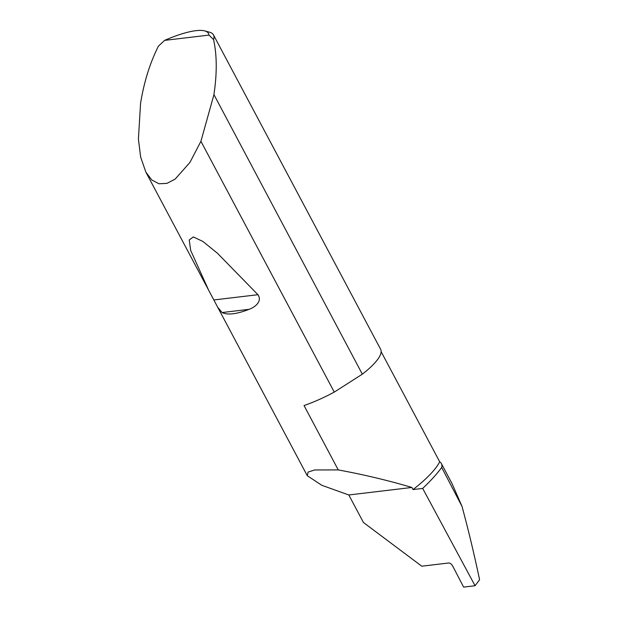 <?xml version="1.0" encoding="UTF-8"?>
<svg xmlns="http://www.w3.org/2000/svg" width="618" height="618" viewBox="0 0 618 618"><rect width="100%" height="100%" fill="white"/><g stroke="black" fill="none" stroke-linecap="round" stroke-linejoin="round"><path stroke-width="0.93" d="M381.128 351.665L439.707 461.824A95.666 24.759 152 0 1 413.017 489.58L411.889 487.463C388.683 480.557 364.141 474.709 338.255 469.912L304.041 405.57A62.055 16.06 -28 0 0 334.276 392.098L200.912 141.29L189.935 162.426L175.164 179.089L166.991 183.361L158.981 183.77L151.758 179.946L145.863 172.128L140.641 157.049L138.409 139.027L140.572 103.33C144.002 82.047 149.958 62.982 158.44 46.118L164.627 40.379L208.954 35.102A58.331 15.095 -28 0 0 204.705 30.9A58.331 15.095 -28 0 0 164.627 40.379M217.683 307.208L208.59 290.097L190.668 250.39L189.232 239.962L193.341 236.926L202.913 241.476L217.443 253.249L257.945 294.709C262.774 301.769 254.083 307.617 249.1 309.324C236.648 314.176 227.64 315.25 222.086 312.546L217.683 307.208L307.277 475.705L321.831 485.315L348.807 494.972L363.446 522.496L421.777 566.196L448.73 562.99C450.167 563.029 451.464 564.002 452.623 565.903L463.616 587.1L475.064 585.74L479.591 579.746C474.207 554.222 468.351 529.788 462.025 506.436L441.708 467.463A175.466 45.415 152 0 1 422.681 488.429L475.064 585.74M307.277 475.705L308.088 472.098L314.57 469.974L338.255 469.912M204.705 30.9L209.44 32.167A62.055 16.06 152 0 1 213.465 34.902A62.055 16.06 152 0 1 213.55 39.56C216.995 55.002 217.119 73.349 213.921 94.593L362.333 374.168A62.055 16.06 -28 0 0 362.496 374.037A62.055 16.06 -28 0 0 380.618 349.27L213.465 34.902M439.707 461.824A62.055 16.06 152 0 1 441.399 463.593A62.055 16.06 152 0 1 441.708 467.463M441.399 463.593L452.075 483.662L462.025 506.436M422.681 488.429L413.017 489.58M348.807 494.972L411.889 487.463M213.867 94.933L200.912 141.29M213.55 39.56L208.954 35.102M362.333 374.168L334.276 392.098M249.1 309.324L222.086 312.546M257.945 294.709L213.936 299.946M145.863 172.128L208.59 290.097"/></g></svg>

